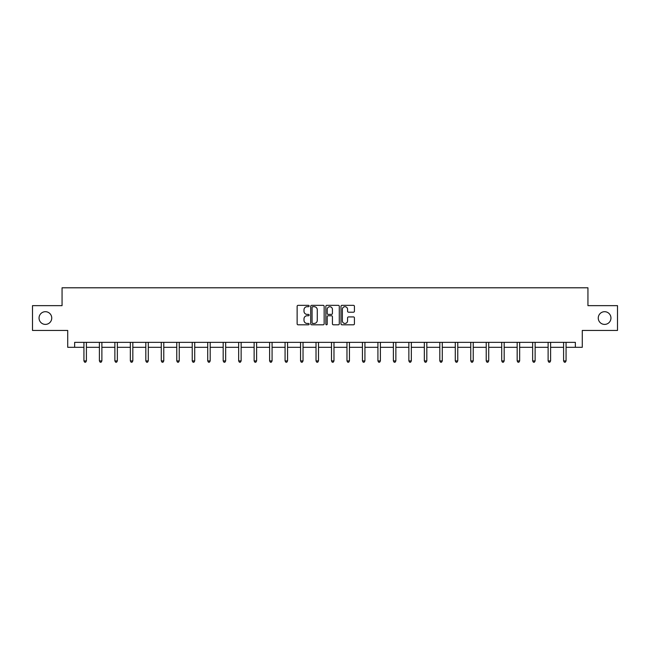 <?xml version="1.0" encoding="UTF-8"?>
<svg xmlns="http://www.w3.org/2000/svg" width="650" height="650" viewBox="0 0 650 650"><rect width="100%" height="100%" fill="white"/><g stroke="black" fill="none" stroke-linecap="round" stroke-linejoin="round"><path stroke-width="0.97" d="M309.132 306.02A0.682 0.682 0 0 0 308.449 305.338L298.106 305.338A0.975 0.975 0 0 0 297.131 306.312L297.131 323.83A0.975 0.975 0 0 0 298.106 324.805L308.449 324.805A0.682 0.682 0 0 0 309.132 324.123A0.682 0.682 0 0 0 308.449 323.448L307.109 323.448A3.112 3.112 0 0 1 303.997 320.328L303.997 318.866A3.112 3.112 0 0 1 307.109 315.754L308.449 315.754A0.682 0.682 0 0 0 309.132 315.071A0.682 0.682 0 0 0 308.449 314.389L307.109 314.389A3.112 3.112 0 0 1 303.997 311.277L303.997 309.814A3.112 3.112 0 0 1 307.109 306.702L308.449 306.702A0.682 0.682 0 0 0 309.132 306.02M598.26 318.045A6.346 6.346 0 0 0 604.606 324.399A6.346 6.346 0 0 0 610.951 318.045A6.346 6.346 0 0 0 604.606 311.699A6.346 6.346 0 0 0 598.26 318.045M39.049 318.045A6.346 6.346 0 0 0 45.394 324.399A6.346 6.346 0 0 0 51.74 318.045A6.346 6.346 0 0 0 45.394 311.699A6.346 6.346 0 0 0 39.049 318.045M353.454 312.203A0.975 0.975 0 0 0 354.429 311.228L354.429 306.312A0.975 0.975 0 0 0 353.454 305.338L341.965 305.338A0.975 0.975 0 0 0 340.99 306.312L340.99 323.83A0.975 0.975 0 0 0 341.965 324.805L353.454 324.805A0.975 0.975 0 0 0 354.429 323.83L354.429 317.899A0.975 0.975 0 0 0 353.454 316.924L348.538 316.924A0.975 0.975 0 0 0 347.563 317.899L347.563 320.84A2.608 2.608 0 0 1 344.955 323.448A2.608 2.608 0 0 1 342.355 320.84L342.355 309.303A2.608 2.608 0 0 1 344.955 306.702A2.608 2.608 0 0 1 347.563 309.303L347.563 311.228A0.975 0.975 0 0 0 348.538 312.203L353.454 312.203M74.653 347.303L74.653 342.347L575.347 342.347L575.347 347.303L582.286 347.303L582.286 330.444L617.5 330.444L617.5 305.646L587.941 305.646L587.941 287.796L62.059 287.796L62.059 305.646L32.5 305.646L32.5 330.444L67.714 330.444L67.714 347.303L83.931 347.303M324.147 306.312A0.975 0.975 0 0 0 323.172 305.338L311.683 305.338A0.975 0.975 0 0 0 310.716 306.312L310.716 323.83A0.975 0.975 0 0 0 311.683 324.805L323.172 324.805A0.975 0.975 0 0 0 324.147 323.83L324.147 306.312M326.828 305.338L338.317 305.338A0.975 0.975 0 0 1 339.284 306.312L339.284 323.83A0.975 0.975 0 0 1 338.317 324.805L333.393 324.805A0.975 0.975 0 0 1 332.426 323.83L332.426 316.729A0.975 0.975 0 0 0 331.451 315.754L328.185 315.754A0.975 0.975 0 0 0 327.218 316.729L327.218 324.123A0.682 0.682 0 0 1 326.536 324.805A0.682 0.682 0 0 1 325.853 324.123L325.853 306.312A0.975 0.975 0 0 1 326.828 305.338M86.409 347.303L99.401 347.303M101.879 347.303L114.871 347.303M117.358 347.303L130.349 347.303M132.827 347.303L145.819 347.303M148.298 347.303L161.289 347.303M163.776 347.303L176.768 347.303M179.246 347.303L192.237 347.303M194.716 347.303L207.716 347.303M210.194 347.303L223.186 347.303M225.664 347.303L238.656 347.303M241.142 347.303L254.134 347.303M256.612 347.303L269.604 347.303M272.082 347.303L285.074 347.303M287.56 347.303L300.552 347.303M303.03 347.303L316.022 347.303M318.5 347.303L331.5 347.303M333.978 347.303L346.97 347.303M349.448 347.303L362.44 347.303M364.926 347.303L377.918 347.303M380.396 347.303L393.388 347.303M395.866 347.303L408.858 347.303M411.344 347.303L424.336 347.303M426.814 347.303L439.806 347.303M442.284 347.303L455.284 347.303M457.762 347.303L470.754 347.303M473.233 347.303L486.224 347.303M488.711 347.303L501.702 347.303M504.181 347.303L517.173 347.303M519.651 347.303L532.642 347.303M535.129 347.303L548.121 347.303M550.599 347.303L563.591 347.303M566.069 347.303L575.347 347.303M312.756 306.702A0.682 0.682 0 0 0 312.073 307.377L312.073 322.766A0.682 0.682 0 0 0 312.756 323.448L314.169 323.448A3.112 3.112 0 0 0 317.281 320.328L317.281 309.814A3.112 3.112 0 0 0 314.169 306.702L312.756 306.702M332.426 309.351A2.608 2.608 0 0 0 329.818 306.751A2.608 2.608 0 0 0 327.218 309.351L327.218 313.414A0.975 0.975 0 0 0 328.185 314.389L331.451 314.389A0.975 0.975 0 0 0 332.426 313.414L332.426 309.351M86.539 342.347L86.483 342.493A0.991 0.991 0 0 0 86.409 342.867L86.409 360.912L83.931 360.912L83.931 342.867A0.991 0.991 0 0 0 83.858 342.493L83.801 342.347M86.409 360.912L85.662 362.204L84.671 362.204L83.931 360.912M102.009 342.347L101.953 342.493A0.991 0.991 0 0 0 101.879 342.867L101.879 360.912L99.401 360.912L99.401 342.867A0.991 0.991 0 0 0 99.328 342.493L99.271 342.347M101.879 360.912L101.14 362.204L100.149 362.204L99.401 360.912M117.487 342.347L117.423 342.493A0.991 0.991 0 0 0 117.358 342.867L117.358 360.912L114.871 360.912L114.871 342.867A0.991 0.991 0 0 0 114.806 342.493L114.741 342.347M117.358 360.912L116.61 362.204L115.619 362.204L114.871 360.912M132.957 342.347L132.901 342.493A0.991 0.991 0 0 0 132.827 342.867L132.827 360.912L130.349 360.912L130.349 342.867A0.991 0.991 0 0 0 130.276 342.493L130.219 342.347M132.827 360.912L132.08 362.204L131.089 362.204L130.349 360.912M148.428 342.347L148.371 342.493A0.991 0.991 0 0 0 148.298 342.867L148.298 360.912L145.819 360.912L145.819 342.867A0.991 0.991 0 0 0 145.746 342.493L145.689 342.347M148.298 360.912L147.558 362.204L146.567 362.204L145.819 360.912M163.906 342.347L163.841 342.493A0.991 0.991 0 0 0 163.776 342.867L163.776 360.912L161.289 360.912L161.289 342.867A0.991 0.991 0 0 0 161.224 342.493L161.159 342.347M163.776 360.912L163.028 362.204L162.037 362.204L161.289 360.912M179.376 342.347L179.319 342.493A0.991 0.991 0 0 0 179.246 342.867L179.246 360.912L176.768 360.912L176.768 342.867A0.991 0.991 0 0 0 176.694 342.493L176.638 342.347M179.246 360.912L178.498 362.204L177.507 362.204L176.768 360.912M194.846 342.347L194.789 342.493A0.991 0.991 0 0 0 194.716 342.867L194.716 360.912L192.237 360.912L192.237 342.867A0.991 0.991 0 0 0 192.164 342.493L192.107 342.347M194.716 360.912L193.976 362.204L192.985 362.204L192.237 360.912M210.324 342.347L210.267 342.493A0.991 0.991 0 0 0 210.194 342.867L210.194 360.912L207.716 360.912L207.716 342.867A0.991 0.991 0 0 0 207.643 342.493L207.586 342.347M210.194 360.912L209.446 362.204L208.455 362.204L207.716 360.912M225.794 342.347L225.737 342.493A0.991 0.991 0 0 0 225.664 342.867L225.664 360.912L223.186 360.912L223.186 342.867A0.991 0.991 0 0 0 223.113 342.493L223.056 342.347M225.664 360.912L224.924 362.204L223.933 362.204L223.186 360.912M241.272 342.347L241.207 342.493A0.991 0.991 0 0 0 241.142 342.867L241.142 360.912L238.656 360.912L238.656 342.867A0.991 0.991 0 0 0 238.591 342.493L238.526 342.347M241.142 360.912L240.394 362.204L239.403 362.204L238.656 360.912M256.742 342.347L256.685 342.493A0.991 0.991 0 0 0 256.612 342.867L256.612 360.912L254.134 360.912L254.134 342.867A0.991 0.991 0 0 0 254.061 342.493L254.004 342.347M256.612 360.912L255.864 362.204L254.873 362.204L254.134 360.912M272.212 342.347L272.155 342.493A0.991 0.991 0 0 0 272.082 342.867L272.082 360.912L269.604 360.912L269.604 342.867A0.991 0.991 0 0 0 269.531 342.493L269.474 342.347M272.082 360.912L271.342 362.204L270.351 362.204L269.604 360.912M287.69 342.347L287.625 342.493A0.991 0.991 0 0 0 287.56 342.867L287.56 360.912L285.074 360.912L285.074 342.867A0.991 0.991 0 0 0 285.009 342.493L284.944 342.347M287.56 360.912L286.812 362.204L285.821 362.204L285.074 360.912M303.16 342.347L303.103 342.493A0.991 0.991 0 0 0 303.03 342.867L303.03 360.912L300.552 360.912L300.552 342.867A0.991 0.991 0 0 0 300.479 342.493L300.422 342.347M303.03 360.912L302.283 362.204L301.291 362.204L300.552 360.912M318.63 342.347L318.573 342.493A0.991 0.991 0 0 0 318.5 342.867L318.5 360.912L316.022 360.912L316.022 342.867A0.991 0.991 0 0 0 315.949 342.493L315.892 342.347M318.5 360.912L317.761 362.204L316.769 362.204L316.022 360.912M334.108 342.347L334.051 342.493A0.991 0.991 0 0 0 333.978 342.867L333.978 360.912L331.5 360.912L331.5 342.867A0.991 0.991 0 0 0 331.427 342.493L331.37 342.347M333.978 360.912L333.231 362.204L332.239 362.204L331.5 360.912M349.578 342.347L349.521 342.493A0.991 0.991 0 0 0 349.448 342.867L349.448 360.912L346.97 360.912L346.97 342.867A0.991 0.991 0 0 0 346.897 342.493L346.84 342.347M349.448 360.912L348.709 362.204L347.717 362.204L346.97 360.912M365.056 342.347L364.991 342.493A0.991 0.991 0 0 0 364.926 342.867L364.926 360.912L362.44 360.912L362.44 342.867A0.991 0.991 0 0 0 362.375 342.493L362.31 342.347M364.926 360.912L364.179 362.204L363.188 362.204L362.44 360.912M380.526 342.347L380.469 342.493A0.991 0.991 0 0 0 380.396 342.867L380.396 360.912L377.918 360.912L377.918 342.867A0.991 0.991 0 0 0 377.845 342.493L377.788 342.347M380.396 360.912L379.649 362.204L378.658 362.204L377.918 360.912M395.996 342.347L395.939 342.493A0.991 0.991 0 0 0 395.866 342.867L395.866 360.912L393.388 360.912L393.388 342.867A0.991 0.991 0 0 0 393.315 342.493L393.258 342.347M395.866 360.912L395.127 362.204L394.136 362.204L393.388 360.912M411.474 342.347L411.409 342.493A0.991 0.991 0 0 0 411.344 342.867L411.344 360.912L408.858 360.912L408.858 342.867A0.991 0.991 0 0 0 408.793 342.493L408.728 342.347M411.344 360.912L410.597 362.204L409.606 362.204L408.858 360.912M426.944 342.347L426.887 342.493A0.991 0.991 0 0 0 426.814 342.867L426.814 360.912L424.336 360.912L424.336 342.867A0.991 0.991 0 0 0 424.263 342.493L424.206 342.347M426.814 360.912L426.067 362.204L425.076 362.204L424.336 360.912M442.414 342.347L442.358 342.493A0.991 0.991 0 0 0 442.284 342.867L442.284 360.912L439.806 360.912L439.806 342.867A0.991 0.991 0 0 0 439.733 342.493L439.676 342.347M442.284 360.912L441.545 362.204L440.554 362.204L439.806 360.912M457.892 342.347L457.836 342.493A0.991 0.991 0 0 0 457.762 342.867L457.762 360.912L455.284 360.912L455.284 342.867A0.991 0.991 0 0 0 455.211 342.493L455.154 342.347M457.762 360.912L457.015 362.204L456.024 362.204L455.284 360.912M473.363 342.347L473.306 342.493A0.991 0.991 0 0 0 473.233 342.867L473.233 360.912L470.754 360.912L470.754 342.867A0.991 0.991 0 0 0 470.681 342.493L470.624 342.347M473.233 360.912L472.493 362.204L471.502 362.204L470.754 360.912M488.841 342.347L488.776 342.493A0.991 0.991 0 0 0 488.711 342.867L488.711 360.912L486.224 360.912L486.224 342.867A0.991 0.991 0 0 0 486.159 342.493L486.094 342.347M488.711 360.912L487.963 362.204L486.972 362.204L486.224 360.912M504.311 342.347L504.254 342.493A0.991 0.991 0 0 0 504.181 342.867L504.181 360.912L501.702 360.912L501.702 342.867A0.991 0.991 0 0 0 501.629 342.493L501.573 342.347M504.181 360.912L503.433 362.204L502.442 362.204L501.702 360.912M519.781 342.347L519.724 342.493A0.991 0.991 0 0 0 519.651 342.867L519.651 360.912L517.173 360.912L517.173 342.867A0.991 0.991 0 0 0 517.099 342.493L517.043 342.347M519.651 360.912L518.911 362.204L517.92 362.204L517.173 360.912M535.259 342.347L535.194 342.493A0.991 0.991 0 0 0 535.129 342.867L535.129 360.912L532.642 360.912L532.642 342.867A0.991 0.991 0 0 0 532.577 342.493L532.512 342.347M535.129 360.912L534.381 362.204L533.39 362.204L532.642 360.912M550.729 342.347L550.672 342.493A0.991 0.991 0 0 0 550.599 342.867L550.599 360.912L548.121 360.912L548.121 342.867A0.991 0.991 0 0 0 548.048 342.493L547.991 342.347M550.599 360.912L549.851 362.204L548.86 362.204L548.121 360.912M566.199 342.347L566.142 342.493A0.991 0.991 0 0 0 566.069 342.867L566.069 360.912L563.591 360.912L563.591 342.867A0.991 0.991 0 0 0 563.517 342.493L563.461 342.347M566.069 360.912L565.329 362.204L564.338 362.204L563.591 360.912"/></g></svg>
